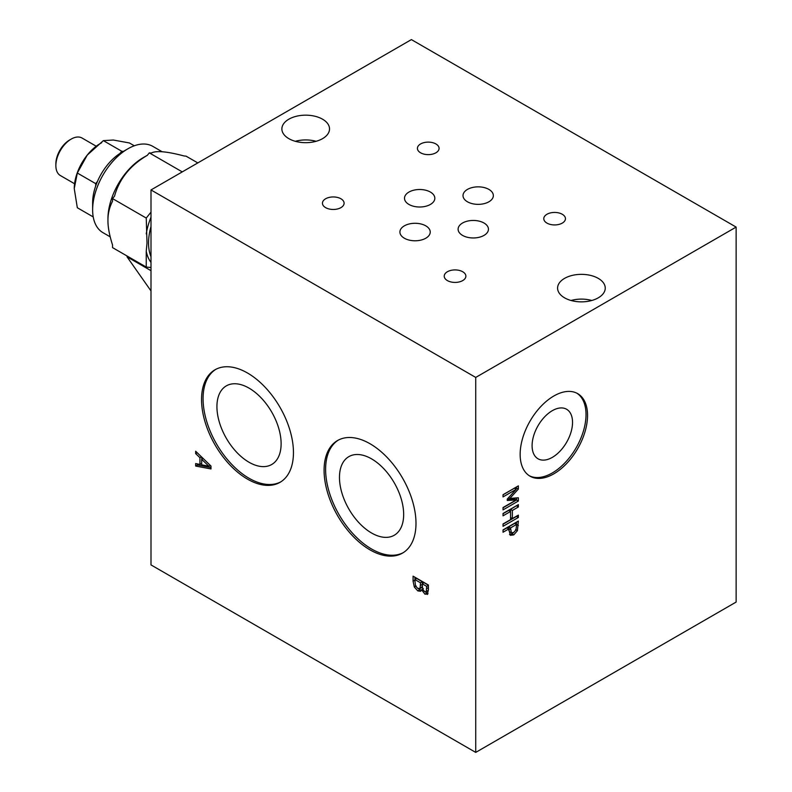 <?xml version="1.0" encoding="UTF-8"?>
<svg xmlns="http://www.w3.org/2000/svg" width="792" height="792" viewBox="0 0 792 792"><rect width="100%" height="100%" fill="white"/><g stroke="black" fill="none" stroke-linecap="round" stroke-linejoin="round"><path stroke-width="1.19" d="M150.995 226.512A50.906 29.393 120 0 0 148.54 243.005A50.906 29.393 120 0 0 150.995 256.667M150.995 267.498L146.243 267.072L112.543 247.619L112.543 244.985C109.405 235.224 107.88 227.047 107.95 220.453C107.88 213.771 109.405 207.365 112.543 201.227L112.543 198.594L146.243 218.057L150.995 212.147M197.802 162.914L186.07 156.153L184.1 155.975C166.983 151.43 156.044 150.45 151.282 153.044L149.312 152.866L147.332 155.321C130.215 165.36 119.275 178.972 114.523 196.149L112.543 198.594M146.243 267.072L146.243 251.272L147.015 243.005L146.243 218.057M146.243 233.848A53.074 30.64 -60 0 1 150.995 217.206M150.995 262.429A53.074 30.64 -60 0 1 146.243 251.272M182.259 171.894L149.312 152.866M55.866 165.627L55.866 163.855A19.493 11.256 -60 0 1 69.656 139.976L71.191 139.095A21.661 12.504 120 0 0 55.866 165.627A21.661 12.504 120 0 0 60.36 175.537L74.567 183.744M93.228 216.929L77.319 207.742L74.25 188.585A36.828 21.265 -60 0 1 87.249 155.084L77.319 173.022L74.25 188.585M162.172 151.777L152.777 146.352A49.827 28.769 120 0 0 127.859 148.817A49.827 28.769 120 0 0 92.634 209.84L92.634 202.762A41.154 23.76 -60 0 1 95.693 185.991L95.693 183.635L77.319 173.022M95.693 183.635L97.456 181.447A41.154 23.76 -60 0 1 119.968 153.44L121.74 151.242L103.356 140.63L87.249 155.084M134.303 145.787L129.393 142.956L113.335 140.026L103.356 140.63M121.74 151.242L123.404 151.391M87.288 155.034A36.828 21.265 -60 0 1 100.287 143.51L101.683 142.709M119.968 153.44A41.154 23.76 -60 0 1 121.74 152.361L127.859 148.817M95.693 185.991A41.154 23.76 -60 0 1 97.456 181.447M92.634 209.84A49.827 28.769 120 0 0 102.95 232.65L110.197 236.838M107.95 220.453L107.95 218.681A49.827 28.769 -60 0 1 143.184 157.667L147.421 155.222M96.228 146.223L82.021 138.016A21.661 12.504 120 0 0 71.191 139.095M150.995 270.676L127.037 256.836L150.995 290.921M127.304 256.133L127.037 256.836M208.89 466.221L201.673 459.33L201.673 464.795L208.89 466.221L210.316 465.399M516.018 529.858L516.602 524.413L510.503 527.947L511.414 532.788L513.691 532.481L516.018 529.858M508.761 530.185L509.533 531.699L511.414 532.788L509.573 531.729M736.134 227.086L736.134 602.059L475.725 752.4L150.995 564.914L150.995 189.941L475.725 377.428L736.134 227.086L411.394 39.6L150.995 189.941M462.706 271.745A10.831 6.257 180 0 1 465.884 276.17A10.831 6.257 180 0 1 455.053 282.417A10.831 6.257 180 0 1 444.223 276.17A10.831 6.257 180 0 1 450.905 270.389A10.831 6.257 180 0 1 462.706 271.745M484.001 223.017A15.167 8.752 180 0 1 488.446 229.205A15.167 8.752 180 0 1 473.279 237.966A15.167 8.752 180 0 1 458.113 229.205A15.167 8.752 180 0 1 467.478 221.117A15.167 8.752 180 0 1 484.001 223.017M340.936 198.782A10.831 6.257 180 0 1 344.104 203.207A10.831 6.257 180 0 1 333.274 209.464A10.831 6.257 180 0 1 322.443 203.207A10.831 6.257 180 0 1 329.125 197.426A10.831 6.257 180 0 1 340.936 198.782M288.852 138.65A23.829 13.761 180 0 1 281.873 128.918A23.829 13.761 180 0 1 305.702 115.167A23.829 13.761 180 0 1 329.531 128.918A23.829 13.761 180 0 1 314.82 141.629A23.829 13.761 180 0 1 288.852 138.65M425.789 225.849A15.167 8.752 180 0 1 430.234 232.036A15.167 8.752 180 0 1 415.067 240.788A15.167 8.752 180 0 1 399.911 232.036A15.167 8.752 180 0 1 409.266 223.948A15.167 8.752 180 0 1 425.789 225.849M488.902 189.407A15.167 8.752 180 0 1 493.347 195.604A15.167 8.752 180 0 1 478.18 204.356A15.167 8.752 180 0 1 463.013 195.604A15.167 8.752 180 0 1 472.378 187.516A15.167 8.752 180 0 1 488.902 189.407M430.393 192.06A15.167 8.752 180 0 1 434.828 198.257A15.167 8.752 180 0 1 419.661 207.009A15.167 8.752 180 0 1 404.504 198.257A15.167 8.752 180 0 1 413.86 190.169A15.167 8.752 180 0 1 430.393 192.06M435.907 143.956A10.831 6.257 180 0 1 439.075 148.381A10.831 6.257 180 0 1 428.244 154.628A10.831 6.257 180 0 1 417.414 148.381A10.831 6.257 180 0 1 424.096 142.6A10.831 6.257 180 0 1 435.907 143.956M564.567 297.832A23.829 13.761 180 0 1 557.588 288.11A23.829 13.761 180 0 1 581.417 274.349A23.829 13.761 180 0 1 605.246 288.11A23.829 13.761 180 0 1 590.535 300.812A23.829 13.761 180 0 1 564.567 297.832M562.271 214.266A10.831 6.257 180 0 1 565.448 218.681A10.831 6.257 180 0 1 554.618 224.938A10.831 6.257 180 0 1 543.787 218.681A10.831 6.257 180 0 1 550.47 212.909A10.831 6.257 180 0 1 562.271 214.266M339.471 477.398A45.392 26.205 -120 0 0 359.281 523.086A45.392 26.205 -120 0 0 394.267 535.243A45.392 26.205 -120 0 0 403.663 514.463A45.392 26.205 -120 0 0 383.853 468.785A45.392 26.205 -120 0 0 348.876 456.618A45.392 26.205 -120 0 0 339.471 477.398M338.323 440.105A64.984 37.521 -120 0 0 325.611 469.399A64.984 37.521 -120 0 0 353.48 534.273A64.984 37.521 -120 0 0 403.286 552.638M216.929 406.652A45.392 26.205 -120 0 0 236.739 452.331A45.392 26.205 -120 0 0 271.725 464.498A45.392 26.205 -120 0 0 281.12 443.718A45.392 26.205 -120 0 0 261.31 398.029A45.392 26.205 -120 0 0 226.334 385.872A45.392 26.205 -120 0 0 216.929 406.652M215.78 369.359A64.984 37.521 -120 0 0 203.069 398.653A64.984 37.521 -120 0 0 230.937 463.528A64.984 37.521 -120 0 0 280.744 481.892M572.537 422.354A28.591 16.513 -60 0 1 560.053 451.133A28.591 16.513 -60 0 1 538.016 458.786A28.591 16.513 -60 0 1 538.016 425.769A28.591 16.513 -60 0 1 566.617 409.266A28.591 16.513 -60 0 1 572.537 422.354M576.903 393.218A47.659 27.512 -60 0 1 586.021 414.572A47.659 27.512 -60 0 1 565.716 462.003A47.659 27.512 -60 0 1 529.264 475.725M295.317 141.303A23.829 13.761 180 0 1 316.087 141.303M571.032 300.485A23.829 13.761 180 0 1 591.812 300.485M587.545 415.453A47.659 27.512 -60 0 1 566.745 463.419A47.659 27.512 -60 0 1 530.016 476.18A47.659 27.512 -60 0 1 530.016 421.156A47.659 27.512 -60 0 1 577.675 393.634A47.659 27.512 -60 0 1 587.545 415.453M201.544 399.534A64.984 37.521 60 0 1 214.998 369.785A64.984 37.521 60 0 1 279.992 407.306A64.984 37.521 60 0 1 279.992 482.348A64.984 37.521 60 0 1 229.908 464.934A64.984 37.521 60 0 1 201.544 399.534M324.086 470.29A64.984 37.521 60 0 1 337.541 440.54A64.984 37.521 60 0 1 402.534 478.061A64.984 37.521 60 0 1 402.534 553.093A64.984 37.521 60 0 1 352.45 535.689A64.984 37.521 60 0 1 324.086 470.29M426.274 591.594L426.67 586.367L422.185 583.773L422.7 589.446L424.67 591.574L426.066 591.802M420.087 588.327L420.493 582.793L414.83 579.526L415.473 585.823L417.711 588.387L420.087 588.327L419.631 588.803L421.473 587.733M195.654 453.608L195.654 451.232L210.979 466.033L210.979 468.933L195.654 466.052L195.654 463.567L199.94 464.439L199.94 457.687L195.654 453.608L197.198 452.717M427.789 593.99L424.957 594.188L421.601 589.773L420.621 591.268L417.79 590.882L414.335 587.05L413.087 581.249L413.087 576.17L428.413 585.021L428.413 589.703L427.314 594.505M475.725 377.428L475.725 752.4M422.185 586.595L420.116 588.347M421.393 587.783L421.888 587.327M422.324 583.694L422.324 581.734L416.661 578.467L414.83 579.526M427.611 590.842L428.413 589.743M428.413 585.248L424.027 582.714L422.185 583.773M417.928 588.505L421.354 590.436M425.255 591.842L427.997 593.614M414.929 579.467L414.929 577.229M416.166 585.991L414.325 587.05M417.79 590.882L419.631 589.822M426.799 593.109L424.957 594.168M421.681 589.822L422.631 589.268M423.443 588.713L421.601 589.773M420.493 582.793L422.324 581.734M420.493 585.456L422.324 584.397M428.125 590.545L426.284 591.604M426.67 586.367L428.413 585.357M201.782 459.281L201.782 457.142M210.979 467.527L197.495 464.993L197.495 463.944M195.654 466.052L197.495 464.993M199.94 464.439L201.673 463.439M199.94 457.687L201.435 456.816M201.673 459.33L203.158 458.479M517.414 530.67L513.751 534.897L510.345 535.313L508.761 528.947L503.049 532.244L503.049 529.888L518.364 521.047L517.414 530.67L515.592 529.61M518.364 501.039L503.049 509.88L503.049 507.533L516.245 499.91L507.276 500.475L507.276 499.049L516.245 489.288L503.049 496.911L503.049 494.713L518.364 485.872L518.364 489.08L509.84 498.425L518.364 497.772L518.364 501.039L516.533 499.98L503.049 507.761M518.364 517.463L503.049 526.304L503.049 523.957L510.553 519.631L510.553 511.483L503.049 515.82L503.049 513.463L518.364 504.623L518.364 506.969L512.365 510.444L512.365 518.582L518.364 515.117L518.364 517.463L516.533 516.404L503.049 524.185M516.533 505.682L510.523 509.385L510.523 511.474L508.712 510.424L503.049 513.691M518.364 506.969L516.533 505.91M512.365 510.444L510.523 509.385M512.365 518.582L510.553 517.532M516.533 497.911L516.533 499.98M516.533 486.932L515.671 488.961M516.245 489.288L514.404 488.228L503.049 494.792M516.245 499.91L514.404 498.851L507.276 499.307M518.364 489.08L516.533 488.02M509.84 498.425L508.533 497.673M516.602 524.413L514.77 523.354L508.662 526.878L508.662 528.888M509.533 531.699L511.424 532.798M509.533 534.531L511.909 533.838M513.751 534.887L511.909 533.828L513.642 532.511M516.533 522.106L516.533 524.373M508.761 528.947L506.92 527.888L503.049 530.115M516.533 524.433L518.364 525.492M510.503 527.947L508.662 526.878M413.087 581.249L414.83 580.239M426.67 588.614L428.413 587.614M510.503 529.551L508.662 528.482M427.898 590.733L426.116 591.763"/></g></svg>
